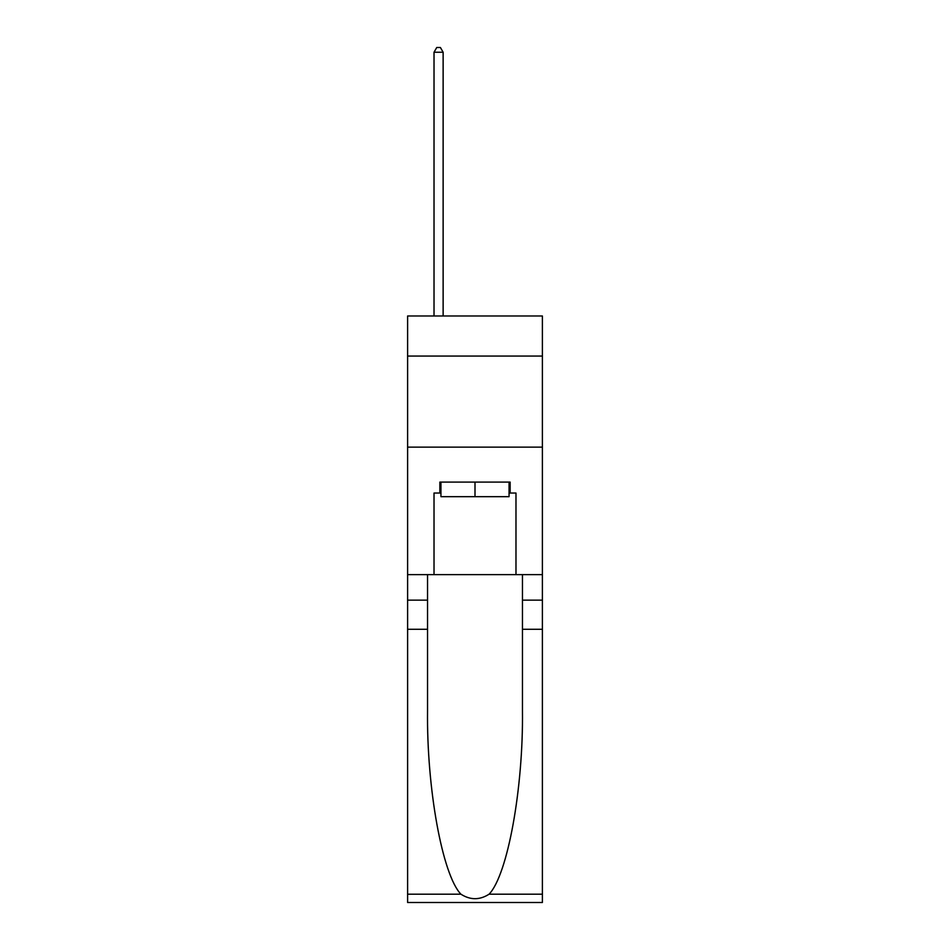 <?xml version="1.0" encoding="UTF-8"?>
<svg xmlns="http://www.w3.org/2000/svg" width="950" height="950" viewBox="0 0 950 950"><rect width="100%" height="100%" fill="white"/><g stroke="black" fill="none" stroke-linecap="round" stroke-linejoin="round"><path stroke-width="1.43" d="M542.391 356.06L542.391 315.982L407.609 315.982L407.609 356.06L542.391 356.06L542.391 574.631L515.981 574.631L515.981 493.038L510.15 493.038L510.15 482.101L439.85 482.101L439.85 493.038L440.942 493.038M407.609 629.28L427.548 629.28L427.548 710.505C426.586 788.144 442.332 874.879 460.904 894.188C470.298 900.184 479.691 900.184 489.096 894.188L542.391 894.188L542.391 902.5L407.609 902.5L407.609 356.06M509.058 482.101L509.058 496.672L440.942 496.672L440.942 482.101M475 482.101L475 496.672M489.096 894.188C507.668 874.879 523.414 788.144 522.452 710.505L522.452 574.631M522.452 629.28L542.391 629.28L542.391 574.631M427.548 574.631L427.548 629.28M542.391 894.188L542.391 629.28M407.609 574.631L434.019 574.631L434.019 493.038L439.85 493.038M407.609 447.129L542.391 447.129M434.019 574.631L515.981 574.631M509.058 493.038L510.15 493.038M443.128 315.982L443.128 52.238L434.019 52.238L434.019 315.982M434.019 52.238L436.751 47.5L440.396 47.5L443.128 52.238M522.452 600.139L542.391 600.139M427.548 600.139L407.609 600.139M407.609 894.188L460.904 894.188"/></g></svg>
